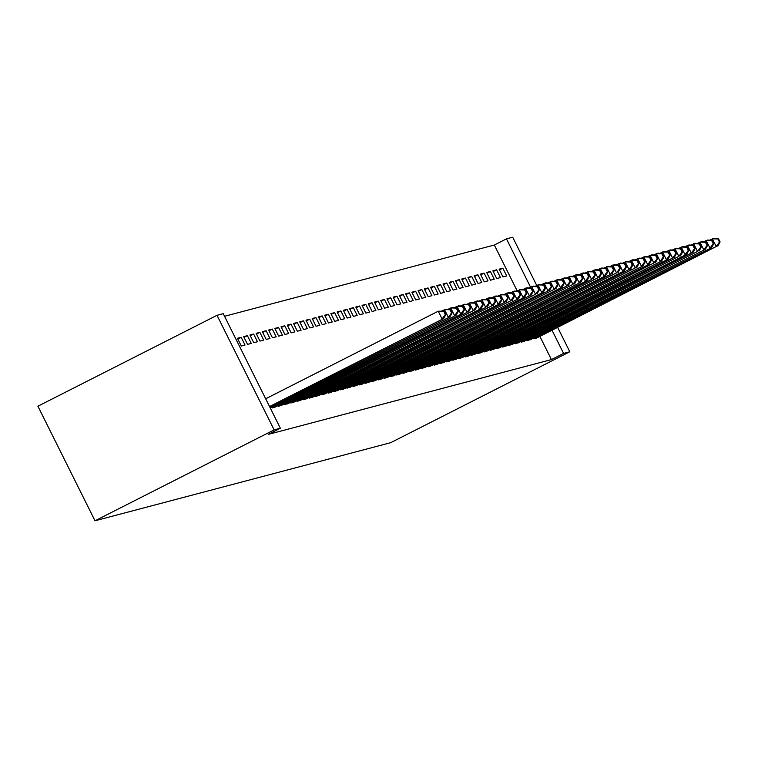 <?xml version="1.0" encoding="UTF-8"?>
<svg xmlns="http://www.w3.org/2000/svg" width="758" height="758" viewBox="0 0 758 758"><rect width="100%" height="100%" fill="white"/><g stroke="black" fill="none" stroke-linecap="round" stroke-linejoin="round"><path stroke-width="1.14" d="M517.174 290.864L494.32 245.024L224.548 316.285M494.32 245.024L506.458 238.855L512.692 237.216L536.749 285.472M539.876 336.4L551.436 359.586L268.228 434.4L280.365 428.242L223.25 313.679L217.015 315.319L37.9 406.222L95.015 520.784L390.692 442.681L569.808 351.778L563.582 353.418L552.023 330.242M492.861 270.814L496.717 278.556L500.46 277.561L496.604 269.82L492.861 270.814M527.246 339.783L527.596 340.475L531.225 339.281M480.401 274.102L484.258 281.843L488 280.858L484.144 273.117L480.401 274.102M514.786 343.071L515.137 343.772L518.766 342.569M467.942 277.39L471.798 285.131L475.541 284.146L471.684 276.405L467.942 277.39M502.327 346.368L502.677 347.06L506.306 345.866M455.482 280.687L459.339 288.428L463.081 287.434L459.215 279.702L455.482 280.687M489.867 349.656L490.218 350.348L493.846 349.154M443.023 283.975L446.879 291.716L450.622 290.731L446.756 282.99L443.023 283.975M477.407 352.944L477.758 353.645L481.387 352.451M430.563 287.273L434.419 295.014L438.162 294.019L434.296 286.278L430.563 287.273M464.948 356.241L465.298 356.933L468.927 355.739M418.103 290.56L421.96 298.301L425.702 297.316L421.836 289.575L418.103 290.56M452.488 359.529L452.839 360.23L456.468 359.027M405.644 293.848L409.5 301.589L413.243 300.604L409.377 292.863L405.644 293.848M440.028 362.826L440.379 363.518L444.008 362.324M393.184 297.145L397.04 304.887L400.783 303.892L396.917 296.16L393.184 297.145M427.569 366.114L427.919 366.806L431.548 365.612M380.724 300.433L384.581 308.174L388.323 307.189L384.458 299.448L380.724 300.433M415.109 369.402L415.46 370.103L419.089 368.909M368.265 303.731L372.121 311.462L375.864 310.477L371.998 302.736L368.265 303.731M402.65 372.699L403 373.391L406.629 372.197M355.805 307.018L359.662 314.76L363.404 313.774L359.538 306.033L355.805 307.018M390.19 375.987L390.541 376.688L394.169 375.485M343.346 310.306L347.202 318.047L350.945 317.062L347.079 309.321L343.346 310.306M377.73 379.284L378.081 379.976L381.71 378.782M330.886 313.604L334.742 321.345L338.485 320.35L334.619 312.618L330.886 313.604M365.271 382.572L365.621 383.264L369.25 382.07M318.426 316.891L322.283 324.632L326.025 323.647L322.159 315.906L318.426 316.891M352.811 385.86L353.162 386.561L356.791 385.367M305.967 320.189L309.823 327.92L313.566 326.935L309.7 319.194L305.967 320.189M340.351 389.157L340.702 389.849L344.331 388.655M293.507 323.476L297.363 331.218L301.106 330.232L297.24 322.491L293.507 323.476M327.892 392.445L328.242 393.146L331.871 391.943M281.047 326.764L284.904 334.505L288.646 333.52L284.781 325.779L281.047 326.764M315.432 395.742L315.783 396.434L319.412 395.24M268.588 330.062L272.444 337.803L276.187 336.808L272.321 329.067L268.588 330.062M302.973 399.03L303.323 399.722L306.952 398.528M256.128 333.349L259.985 341.091L263.727 340.105L259.861 332.364L256.128 333.349M290.513 402.318L290.864 403.019L294.492 401.825M243.669 336.647L247.525 344.378L251.268 343.393L247.402 335.652L243.669 336.647M278.053 405.615L278.404 406.307L282.033 405.113M271.828 407.264L272.169 407.956L275.808 406.762M237.434 338.286L241.3 346.027L245.033 345.042L241.177 337.301L237.434 338.286M284.288 403.967L284.629 404.668L288.267 403.464M249.894 334.998L253.759 342.739L257.493 341.754L253.636 334.013L249.894 334.998M296.748 400.679L297.089 401.37L300.727 400.177M262.353 331.701L266.219 339.442L269.952 338.456L266.096 330.715L262.353 331.701M309.207 397.381L309.548 398.083L313.187 396.879M274.813 328.413L278.679 336.154L282.412 335.169L278.556 327.428L274.813 328.413M321.667 394.094L322.008 394.785L325.646 393.591M287.273 325.125L291.138 332.866L294.871 331.871L291.015 324.13L287.273 325.125M334.126 390.806L334.468 391.498L338.106 390.304M299.732 321.828L303.598 329.569L307.331 328.584L303.475 320.842L299.732 321.828M346.586 387.509L346.927 388.21L350.566 387.006M312.192 318.54L316.058 326.281L319.791 325.296L315.934 317.555L312.192 318.54M359.046 384.221L359.387 384.912L363.025 383.719M324.651 315.243L328.517 322.984L332.25 321.998L328.394 314.257L324.651 315.243M371.505 380.923L371.846 381.625L375.485 380.421M337.111 311.955L340.977 319.696L344.71 318.711L340.854 310.969L337.111 311.955M383.965 377.636L384.306 378.327L387.944 377.133M349.571 308.667L353.436 316.408L357.17 315.413L353.313 307.672L349.571 308.667M396.425 374.348L396.766 375.039L400.404 373.846M362.03 305.37L365.896 313.111L369.629 312.125L365.773 304.384L362.03 305.37M408.884 371.05L409.225 371.752L412.864 370.548M374.49 302.082L378.356 309.823L382.089 308.838L378.233 301.097L374.49 302.082M421.344 367.763L421.685 368.454L425.323 367.26M386.95 298.785L390.815 306.526L394.548 305.54L390.692 297.799L386.95 298.785M433.803 364.465L434.144 365.166L437.783 363.963M399.409 295.497L403.275 303.238L407.008 302.252L403.152 294.511L399.409 295.497M446.263 361.178L446.604 361.869L450.243 360.675M411.869 292.209L415.735 299.95L419.468 298.955L415.611 291.214L411.869 292.209M458.723 357.89L459.064 358.581L462.702 357.388M424.328 288.912L428.194 296.653L431.927 295.667L428.071 287.926L424.328 288.912M471.182 354.592L471.523 355.294L475.162 354.09M436.788 285.624L440.654 293.365L444.387 292.38L440.531 284.638L436.788 285.624M483.642 351.305L483.983 351.996L487.621 350.802M449.248 282.327L453.113 290.068L456.847 289.082L452.99 281.341L449.248 282.327M496.102 348.007L496.443 348.708L500.081 347.505M461.707 279.039L465.573 286.78L469.306 285.794L465.45 278.053L461.707 279.039M508.561 344.719L508.902 345.411L512.541 344.217M474.176 275.751L478.033 283.492L481.766 282.497L477.91 274.756L474.176 275.751M521.021 341.432L521.362 342.123L525 340.929M486.636 272.454L490.492 280.195L494.225 279.209L490.369 271.468L486.636 272.454M533.48 338.134L533.822 338.835L537.46 337.632M499.096 269.166L502.952 276.907L506.685 275.921L502.829 268.18L499.096 269.166M530.524 287.111L506.458 238.855M569.808 351.778L557.651 327.39M551.436 359.586L563.582 353.418M280.365 428.242L274.14 429.89L95.015 520.784M217.015 315.319L274.14 429.89M237.794 339.016L241.177 337.301M244.029 337.367L247.402 335.652M250.254 335.718L253.636 334.013M256.488 334.079L259.861 332.364M262.713 332.43L266.096 330.715M268.948 330.782L272.321 329.067M275.173 329.143L278.556 327.428M281.408 327.494L284.781 325.779M287.633 325.845L291.015 324.13M293.867 324.206L297.24 322.491M300.092 322.557L303.475 320.842M306.327 320.909L309.7 319.194M312.552 319.26L315.934 317.555M318.786 317.621L322.159 315.906M325.021 315.972L328.394 314.257M331.246 314.324L334.619 312.618M337.481 312.684L340.854 310.969M343.706 311.036L347.079 309.321M349.94 309.387L353.313 307.672M356.165 307.748L359.538 306.033M362.4 306.099L365.773 304.384M368.625 304.451L371.998 302.736M374.859 302.802L378.233 301.097M381.084 301.163L384.458 299.448M387.319 299.514L390.692 297.799M393.544 297.866L396.917 296.16M399.779 296.226L403.152 294.511M406.004 294.578L409.377 292.863M412.238 292.929L415.611 291.214M418.463 291.29L421.836 289.575M424.698 289.641L428.071 287.926M430.923 287.993L434.296 286.278M437.158 286.344L440.531 284.638M443.383 284.705L446.756 282.99M449.617 283.056L452.99 281.341M455.842 281.408L459.215 279.702M462.077 279.768L465.45 278.053M468.302 278.12L471.684 276.405M474.536 276.471L477.91 274.756M480.761 274.832L484.144 273.117M486.996 273.183L490.369 271.468M493.221 271.535L496.604 269.82M499.456 269.886L502.829 268.18M269.545 406.525L443.667 318.54L269.687 406.828M265.679 398.784L438.247 311.206L444.444 311.235L443.818 311.405L445.363 314.494L445.988 314.333L444.444 311.235M445.363 314.494L442.104 318.947L438.247 311.206L443.818 311.405M443.667 318.54L445.988 314.333M270.142 407.738L449.892 316.891L270.293 408.031M441.687 310.979L446.036 309.15L450.669 309.596L450.044 309.757L451.588 312.855L452.213 312.684L450.669 309.596M451.588 312.855L448.338 317.299L444.472 309.558L450.044 309.757M449.892 316.891L452.213 312.684M273.183 407.69L456.126 315.243L274.898 407.236M447.921 309.33L452.261 307.502L456.903 307.947L456.278 308.108L457.823 311.206L458.448 311.045L456.903 307.947M457.823 311.206L454.563 315.66L450.707 307.919L456.278 308.108M456.126 315.243L458.448 311.045M279.408 406.042L462.352 313.594L281.133 405.587M454.146 307.682L458.495 305.853L463.129 306.298L462.503 306.469L464.048 309.558L464.673 309.397L463.129 306.298M464.048 309.558L460.798 314.011L456.932 306.27L462.503 306.469M462.352 313.594L464.673 309.397M285.643 404.393L467.023 312.362L287.358 403.938M460.381 306.033L464.72 304.214L469.363 304.659L468.738 304.82L470.282 307.919L470.908 307.748L469.363 304.659M470.282 307.919L467.023 312.362L463.166 304.621L468.738 304.82M468.586 311.955L470.908 307.748M291.868 402.754L473.257 310.714L293.592 402.299M466.606 304.394L470.955 302.565L475.588 303.011L474.972 303.172L476.507 306.27L477.133 306.109L475.588 303.011M476.507 306.27L473.257 310.714L469.392 302.982L474.972 303.172M474.811 310.306L477.133 306.109M298.102 401.105L481.046 308.658L299.817 400.65M472.84 302.745L477.18 300.917L481.823 301.362L481.197 301.523L482.742 304.621L483.367 304.46L481.823 301.362M482.742 304.621L479.482 309.075L475.626 301.333L481.197 301.523M481.046 308.658L483.367 304.46M304.328 399.457L485.717 307.426L306.052 399.002M479.065 301.097L483.414 299.277L488.048 299.713L487.432 299.884L488.967 302.982L489.592 302.812L488.048 299.713M488.967 302.982L485.717 307.426L481.851 299.685L487.432 299.884M487.271 307.018L489.592 302.812M310.562 397.817L491.942 305.777L312.277 397.363M485.3 299.457L489.64 297.629L494.282 298.074L493.657 298.235L495.201 301.333L495.827 301.172L494.282 298.074M495.201 301.333L491.942 305.777L488.086 298.036L493.657 298.235M493.505 305.37L495.827 301.172M316.787 396.169L499.73 303.721L318.512 395.714M491.525 297.809L495.874 295.98L500.507 296.425L499.892 296.586L501.426 299.685L502.052 299.524L500.507 296.425M501.426 299.685L498.177 304.138L494.311 296.397L499.892 296.586M499.73 303.721L502.052 299.524M323.022 394.52L504.402 302.489L324.737 394.065M497.76 296.16L502.099 294.341L506.742 294.777L506.117 294.947L507.661 298.036L508.286 297.875L506.742 294.777M507.661 298.036L504.402 302.489L500.545 294.748L506.117 294.947M505.965 302.082L508.286 297.875M329.247 392.881L510.636 300.841L330.971 392.426M503.985 294.521L508.334 292.692L512.967 293.138L512.351 293.299L513.886 296.397L514.511 296.226L512.967 293.138M513.886 296.397L510.636 300.841L506.78 293.1L512.351 293.299M512.19 300.433L514.511 296.226M335.481 391.232L518.425 298.785L337.196 390.777M510.219 292.872L514.559 291.044L519.202 291.489L518.576 291.65L520.121 294.748L520.746 294.587L519.202 291.489M520.121 294.748L516.861 299.202L513.005 291.46L518.576 291.65M518.425 298.785L520.746 294.587M341.706 389.584L524.65 297.136L343.431 389.129M516.444 291.224L520.793 289.395L525.427 289.84L524.811 290.011L526.355 293.1L526.971 292.939L525.427 289.84M526.355 293.1L523.096 297.553L519.239 289.812L524.811 290.011M524.65 297.136L526.971 292.939M347.941 387.935L529.321 295.904L349.656 387.48M522.679 289.575L527.018 287.756L531.661 288.201L531.036 288.362L532.58 291.46L533.206 291.29L531.661 288.201M532.58 291.46L529.321 295.904L525.465 288.163L531.036 288.362M530.884 295.497L533.206 291.29M354.166 386.296L535.555 294.256L355.89 385.841M528.904 287.936L533.253 286.107L537.886 286.552L537.27 286.714L538.815 289.812L539.431 289.651L537.886 286.552M538.815 289.812L535.555 294.256L531.699 286.524L537.27 286.714M537.109 293.848L539.431 289.651M360.401 384.647L543.344 292.2L362.116 384.192M535.139 286.287L539.478 284.458L544.121 284.904L543.495 285.065L545.04 288.163L545.665 288.002L544.121 284.904M545.04 288.163L541.78 292.616L537.924 284.875L543.495 285.065M543.344 292.2L545.665 288.002M366.626 382.998L548.015 290.968L368.35 382.544M541.364 284.638L545.713 282.819L550.346 283.255L549.73 283.426L551.274 286.524L551.89 286.353L550.346 283.255M551.274 286.524L548.015 290.968L544.159 283.227L549.73 283.426M549.569 290.56L551.89 286.353M372.86 381.359L554.24 289.319L374.575 380.904M547.598 282.999L551.938 281.171L556.58 281.616L555.955 281.777L557.5 284.875L558.125 284.714L556.58 281.616M557.5 284.875L554.24 289.319L550.384 281.578L555.955 281.777M555.803 288.912L558.125 284.714M379.085 379.711L562.029 287.263L380.81 379.256M553.823 281.351L558.172 279.522L562.806 279.967L562.19 280.128L563.734 283.227L564.35 283.066L562.806 279.967M563.734 283.227L560.475 287.68L556.618 279.939L562.19 280.128M562.029 287.263L564.35 283.066M385.32 378.062L566.7 286.031L387.035 377.607M560.058 279.702L564.397 277.883L569.04 278.319L568.415 278.489L569.959 281.578L570.585 281.417L569.04 278.319M569.959 281.578L566.7 286.031L562.843 278.29L568.415 278.489M568.263 285.624L570.585 281.417M391.545 376.423L572.934 284.383L393.269 375.968M566.283 278.063L570.632 276.234L575.265 276.679L574.649 276.841L576.194 279.939L576.81 279.768L575.265 276.679M576.194 279.939L572.934 284.383L569.078 276.642L574.649 276.841M574.488 283.975L576.81 279.768M397.779 374.774L580.723 282.327L399.494 374.319M572.517 276.414L576.857 274.586L581.5 275.031L580.874 275.192L582.419 278.29L583.044 278.129L581.5 275.031M582.419 278.29L579.159 282.743L575.303 275.002L580.874 275.192M580.723 282.327L583.044 278.129M404.005 373.125L586.948 280.678L405.729 372.671M578.742 274.766L583.091 272.937L587.725 273.382L587.109 273.553L588.653 276.642L589.269 276.481L587.725 273.382M588.653 276.642L585.394 281.095L581.538 273.354L587.109 273.553M586.948 280.678L589.269 276.481M410.239 371.477L591.619 279.446L411.954 371.022M584.977 273.117L589.317 271.298L593.959 271.743L593.334 271.904L594.878 275.002L595.504 274.832L593.959 271.743M594.878 275.002L591.619 279.446L587.763 271.705L593.334 271.904M593.182 279.039L595.504 274.832M416.464 369.838L597.854 277.798L418.189 369.383M591.202 271.478L595.551 269.649L600.184 270.094L599.569 270.255L601.113 273.354L601.729 273.193L600.184 270.094M601.113 273.354L597.854 277.798L593.997 270.066L599.569 270.255M599.407 277.39L601.729 273.193M422.699 368.189L605.642 275.741L424.414 367.734M597.437 269.829L601.786 268L606.419 268.446L605.794 268.607L607.338 271.705L607.963 271.544L606.419 268.446M607.338 271.705L604.079 276.158L600.222 268.417L605.794 268.607M605.642 275.741L607.963 271.544M428.924 366.54L610.313 274.51L430.648 366.086M603.671 268.18L608.011 266.361L612.644 266.797L612.028 266.968L613.573 270.066L614.188 269.895L612.644 266.797M613.573 270.066L610.313 274.51L606.457 266.769L612.028 266.968M611.867 274.102L614.188 269.895M435.158 364.901L616.538 272.861L436.873 364.446M609.896 266.541L614.245 264.713L618.879 265.158L618.253 265.319L619.798 268.417L620.423 268.256L618.879 265.158M619.798 268.417L616.538 272.861L612.682 265.12L618.253 265.319M618.102 272.454L620.423 268.256M441.383 363.253L624.327 270.805L443.108 362.798M616.131 264.893L620.47 263.064L625.104 263.509L624.488 263.67L626.032 266.769L626.648 266.608L625.104 263.509M626.032 266.769L622.773 271.222L618.916 263.481L624.488 263.67M624.327 270.805L626.648 266.608M447.618 361.604L628.998 269.573L449.333 361.149M622.356 263.244L626.705 261.425L631.338 261.861L630.713 262.031L632.257 265.12L632.883 264.959L631.338 261.861M632.257 265.12L628.998 269.573L625.142 261.832L630.713 262.031M630.561 269.166L632.883 264.959M453.843 359.965L635.232 267.925L455.567 359.51M628.59 261.605L632.93 259.776L637.563 260.221L636.947 260.382L638.492 263.481L639.108 263.31L637.563 260.221M638.492 263.481L635.232 267.925L631.376 260.184L636.947 260.382M636.786 267.517L639.108 263.31M460.078 358.316L643.021 265.869L461.793 357.861M634.816 259.956L639.165 258.127L643.798 258.573L643.172 258.734L644.717 261.832L645.342 261.671L643.798 258.573M644.717 261.832L641.467 266.285L637.601 258.544L643.172 258.734M643.021 265.869L645.342 261.671M466.303 356.667L649.246 264.22L468.027 356.213M641.05 258.307L645.39 256.488L650.023 256.924L649.407 257.095L650.951 260.184L651.567 260.022L650.023 256.924M650.951 260.184L647.692 264.637L643.836 256.896L649.407 257.095M649.246 264.22L651.567 260.022M472.537 355.019L653.927 262.988L474.252 354.564M647.275 256.668L651.624 254.84L656.257 255.285L655.632 255.446L657.177 258.544L657.802 258.374L656.257 255.285M657.177 258.544L653.927 262.988L650.061 255.247L655.632 255.446M655.481 262.581L657.802 258.374M478.762 353.38L661.706 260.932L480.487 352.925M653.51 255.02L657.849 253.191L662.483 253.636L661.867 253.797L663.411 256.896L664.027 256.735L662.483 253.636M663.411 256.896L660.152 261.349L656.295 253.608L661.867 253.797M661.706 260.932L664.027 256.735M484.997 351.731L667.94 259.283L486.712 351.276M659.735 253.371L664.084 251.542L668.717 251.988L668.092 252.158L669.636 255.247L670.261 255.086L668.717 251.988M669.636 255.247L666.386 259.7L662.52 251.959L668.092 252.158M667.94 259.283L670.261 255.086M491.222 350.082L672.611 258.052L492.946 349.627M665.969 251.722L670.309 249.903L674.952 250.339L674.326 250.51L675.871 253.608L676.487 253.437L674.952 250.339M675.871 253.608L672.611 258.052L668.755 250.311L674.326 250.51M674.165 257.644L676.487 253.437M497.456 348.443L678.846 256.403L499.181 347.988M672.194 250.083L676.543 248.254L681.177 248.7L680.551 248.861L682.096 251.959L682.721 251.798L681.177 248.7M682.096 251.959L678.846 256.403L674.98 248.662L680.551 248.861M680.4 255.996L682.721 251.798M503.682 346.794L686.625 254.347L505.406 346.34M678.429 248.434L682.769 246.606L687.411 247.051L686.786 247.212L688.33 250.311L688.946 250.149L687.411 247.051M688.33 250.311L685.071 254.764L681.215 247.023L686.786 247.212M686.625 254.347L688.946 250.149M509.916 345.146L691.305 253.115L511.641 344.691M684.654 246.786L689.003 244.967L693.636 245.403L693.011 245.573L694.555 248.662L695.181 248.501L693.636 245.403M694.555 248.662L691.305 253.115L687.44 245.374L693.011 245.573M692.859 252.708L695.181 248.501M516.141 343.507L697.531 251.466L517.866 343.052M690.889 245.147L695.228 243.318L699.871 243.763L699.246 243.924L700.79 247.023L701.406 246.852L699.871 243.763M700.79 247.023L697.531 251.466L693.674 243.725L699.246 243.924M699.084 251.059L701.406 246.852M522.376 341.858L705.319 249.41L524.1 341.403M697.114 243.498L701.463 241.669L706.096 242.115L705.471 242.276L707.015 245.374L707.64 245.213L706.096 242.115M707.015 245.374L703.765 249.827L699.899 242.086L705.471 242.276M705.319 249.41L707.64 245.213M528.601 340.209L711.544 247.762L530.325 339.755M703.348 241.849L707.688 240.03L712.33 240.466L711.705 240.637L713.25 243.725L713.865 243.564L712.33 240.466M713.25 243.725L709.99 248.179L706.134 240.438L711.705 240.637M711.544 247.762L713.865 243.564M534.835 338.561L716.225 246.53L536.56 338.106M709.573 240.21L713.922 238.382L718.556 238.827L717.93 238.988L719.475 242.086L720.1 241.916L718.556 238.827M719.475 242.086L716.225 246.53L712.359 238.789L717.93 238.988M717.779 246.123L720.1 241.916M273.657 407.453L273.212 406.553M274.841 406.866L274.387 405.956M279.892 405.805L279.446 404.905M281.066 405.217L280.621 404.317M286.117 404.166L285.671 403.265M287.301 403.578L286.846 402.669M292.351 402.517L291.906 401.617M293.526 401.93L293.081 401.02M298.576 400.868L298.131 399.968M299.761 400.281L299.306 399.371M304.811 399.22L304.365 398.329M305.986 398.642L305.54 397.732M311.045 397.58L310.591 396.68M312.22 396.993L311.765 396.083M317.27 395.932L316.825 395.032M318.445 395.344L318 394.435M323.505 394.283L323.05 393.393M324.68 393.696L324.225 392.796M329.73 392.644L329.285 391.744M330.905 392.057L330.46 391.147M335.965 390.995L335.51 390.095M337.139 390.408L336.685 389.498M342.19 389.347L341.744 388.447M343.365 388.759L342.919 387.859M348.424 387.708L347.969 386.807M349.599 387.12L349.144 386.21M354.649 386.059L354.204 385.159M355.824 385.471L355.379 384.562M360.884 384.41L360.429 383.51M362.059 383.823L361.604 382.913M367.109 382.762L366.664 381.871M368.284 382.184L367.838 381.274M373.343 381.122L372.889 380.222M374.518 380.535L374.064 379.625M379.569 379.474L379.123 378.574M380.743 378.886L380.298 377.977M385.803 377.825L385.348 376.934M386.978 377.238L386.523 376.338M392.028 376.186L391.583 375.286M393.203 375.598L392.758 374.689M398.263 374.537L397.808 373.637M399.438 373.95L398.983 373.04M404.488 372.889L404.042 371.989M405.663 372.301L405.217 371.401M410.722 371.249L410.267 370.349M411.897 370.662L411.442 369.752M416.947 369.601L416.502 368.701M418.132 369.013L417.677 368.104M423.182 367.952L422.727 367.052M424.357 367.365L423.902 366.455M429.407 366.304L428.962 365.413M430.591 365.726L430.137 364.816M435.642 364.664L435.187 363.764M436.816 364.077L436.362 363.167M441.867 363.016L441.421 362.116M443.051 362.428L442.596 361.519M448.101 361.367L447.646 360.476M449.276 360.78L448.821 359.879M454.326 359.728L453.881 358.828M455.511 359.14L455.056 358.231M460.561 358.079L460.106 357.179M461.736 357.492L461.281 356.582M466.786 356.431L466.341 355.53M467.97 355.843L467.515 354.943M473.02 354.791L472.566 353.891M474.195 354.204L473.741 353.294M479.245 353.143L478.8 352.243M480.43 352.555L479.975 351.646M485.48 351.494L485.025 350.594M486.655 350.907L486.2 349.997M491.705 349.845L491.26 348.955M492.89 349.267L492.435 348.358M497.94 348.206L497.485 347.306M499.115 347.619L498.66 346.709M504.165 346.558L503.719 345.657M505.349 345.97L504.894 345.061M510.399 344.909L509.945 344.018M511.574 344.321L511.119 343.421M516.624 343.27L516.179 342.37M517.809 342.682L517.354 341.773M522.859 341.621L522.404 340.721M524.034 341.034L523.579 340.124M529.084 339.972L528.639 339.072M530.268 339.385L529.814 338.485M535.319 338.333L534.873 337.433M536.493 337.746L536.039 336.836"/></g></svg>
